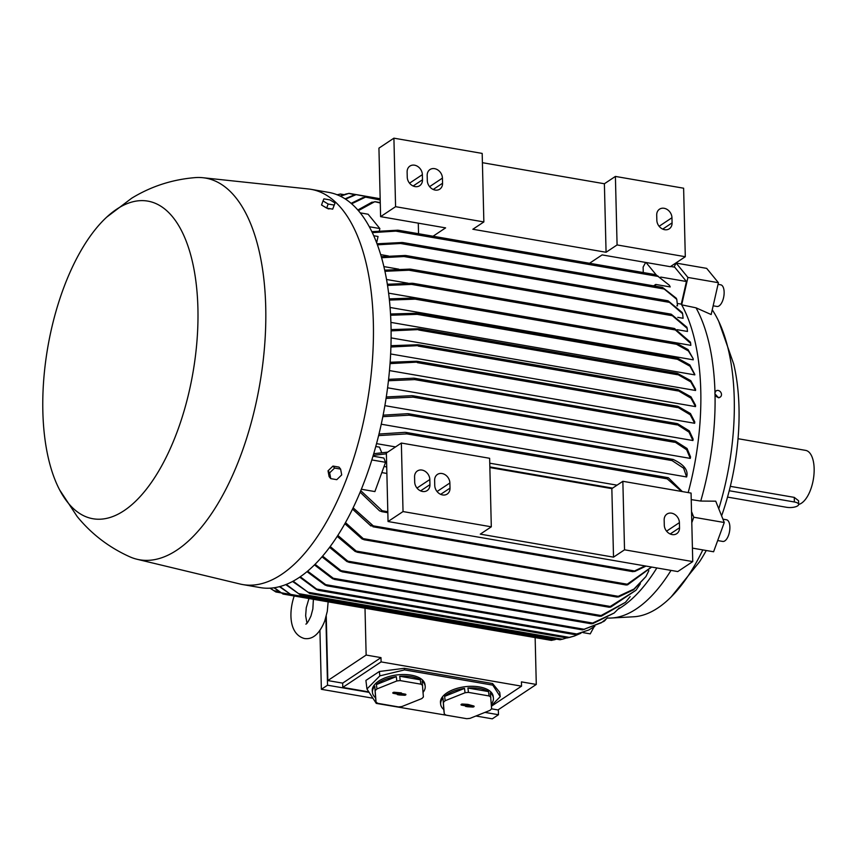 <?xml version="1.0" encoding="UTF-8"?>
<svg xmlns="http://www.w3.org/2000/svg" width="857" height="857" viewBox="0 0 857 857"><rect width="100%" height="100%" fill="white"/><g stroke="black" fill="none" stroke-linecap="round" stroke-linejoin="round"><path stroke-width="1.29" d="M688.182 492.582A172.161 78.715 -80.2 0 0 700.78 390.738A172.161 78.715 -80.2 0 0 681.679 304.846L687.914 277.443L676.173 263.099L674.02 267.052M670.645 266.473L674.684 267.17L686.436 281.503L681.283 304.139A172.161 78.715 99.8 0 1 681.679 304.846L696.013 307.824L711.171 314.54L718.412 282.703L706.671 268.37L676.173 263.099M681.283 304.139L677.748 303.528M377.026 243.795L402.169 242.488L403.144 243.013L400.583 243.495L664.196 289.013L676.773 299.35L677.512 305.885L676.826 305.767M388.478 255.975L380.679 254.625M381.279 256.661L405.243 255.472L406.379 256.029L404.001 256.532L669.488 302.382L682.611 313.716L683.104 318.268L677.758 317.347M398.73 269.162L383.882 266.591M384.697 270.169L409.967 269.109L411.349 269.709L408.928 270.212L672.381 315.708L687.175 328.381L687.485 331.455L677.234 329.688M408.007 283.196L386.55 279.489M387.353 284.256L412.303 283.26L413.845 283.881L411.553 284.406L675.38 329.966L690.656 343.378L690.828 345.339L388.617 293.148M389.282 298.879L415.72 297.957L417.52 298.632L415.195 299.147L676.473 344.268L688.375 350.942L693.174 358.719L693.249 359.822L390.074 307.47M675.83 358.097L677.137 357.958L675.83 358.097L677.458 359.297L690.014 366.239L694.813 374.884A172.161 78.715 99.8 0 1 694.813 374.884L390.91 322.393M695.541 389.196A172.161 78.715 99.8 0 1 695.563 389.839A172.161 78.715 99.8 0 1 695.573 390.481L690.806 381.933L676.066 373.545L677.587 373.448L690.774 380.647L695.541 389.196M391.081 329.602L418.655 328.734L420.862 329.474L391.103 330.888M307.599 571.158L327.288 585.824L325.082 585.085L307.01 571.662M59.594 489.829L77.119 516.45C91.431 534.018 109.053 547.494 129.975 556.879A193.682 88.55 -80.2 0 0 137.013 559.257L240.089 584.024A200.549 91.688 -80.2 0 0 242.745 584.57L260.41 587.623A200.549 91.688 -80.2 0 0 391.006 325.799A200.549 91.688 -80.2 0 0 328.66 192.375L311.005 189.333A200.549 91.688 -80.2 0 0 308.306 188.958L202.905 177.72A193.682 88.55 -80.2 0 0 195.482 177.592C172.428 179.434 151.164 186.312 131.678 198.224L106.686 217.153A161.17 73.691 -80.2 0 0 42.85 411.521A161.17 73.691 -80.2 0 0 59.594 489.829A161.17 73.691 -80.2 0 0 147.672 487.558A161.17 73.691 -80.2 0 0 197.913 308.327A161.17 73.691 -80.2 0 0 106.686 217.153M242.745 584.57A200.549 91.688 -80.2 0 0 373.352 322.746A200.549 91.688 -80.2 0 0 311.005 189.333M618.176 609.156A172.161 78.715 -80.2 0 0 621.893 606.852A172.161 78.715 -80.2 0 0 656.848 567.945M607.388 618.015A171.7 78.501 -80.2 0 0 611.448 618.015A171.7 78.501 -80.2 0 0 636.322 608.92A171.7 78.501 -80.2 0 0 671.02 570.398M601.196 622.793L582.492 629.895L602 622.257L607.559 617.865M137.013 559.257A193.682 88.55 -80.2 0 0 265.724 306.924A193.682 88.55 -80.2 0 0 202.905 177.72M611.448 618.015L633.73 616.772A166.665 76.198 -80.2 0 0 657.876 607.956A166.665 76.198 -80.2 0 0 671.149 596.922A166.665 76.198 -80.2 0 0 702.815 549.915M718.487 397.766L714.984 393.888A3.739 3.053 56.4 0 0 720.276 397.037A3.739 3.053 56.4 0 0 721.487 394.499A3.739 3.053 56.4 0 0 719.58 391.049A3.739 3.053 56.4 0 0 716.141 390.824A3.739 3.053 56.4 0 0 714.963 392.86L714.984 392.688A171.7 78.501 -80.2 0 0 696.013 307.824M720.051 397.177A3.739 3.053 -123.6 0 1 719.837 397.337A3.739 3.053 -123.6 0 1 718.412 397.766M330.266 208.722L328.392 208.904L323.592 206.237M718.037 284.353L720.726 284.813A10.991 5.024 99.8 0 1 722.419 285.884A10.991 5.024 99.8 0 1 723.362 298.504A10.991 5.024 99.8 0 1 716.988 306.463L713.153 305.81M721.605 515.85A146.515 66.985 -80.2 0 0 739.002 407.675A146.515 66.985 -80.2 0 0 733.678 363.957L718.734 321.375A166.665 76.198 -80.2 0 0 712.242 309.805M718.766 508.758A166.665 76.198 -80.2 0 0 734.245 398.73A166.665 76.198 -80.2 0 0 718.734 321.375M722.933 519.16L726.468 519.77A10.991 5.024 99.8 0 1 728.514 535.379A10.991 5.024 99.8 0 1 722.73 541.431L717.684 540.553M493.396 697.952L493.204 696.366A26.556 13.005 173 0 0 479.32 686.907A26.556 13.005 173 0 0 452.614 689.906A26.556 13.005 173 0 0 440.487 702.826L440.68 704.411A26.556 13.005 -7 0 1 443.005 697.994L444.28 713.86A26.556 13.005 173 0 0 446.079 715.134L466.701 718.691A26.556 13.005 173 0 0 470.118 718.327L489.99 710.367A26.556 13.005 173 0 0 491.607 708.728L490.333 692.863A26.556 13.005 -7 0 1 493.396 697.952A26.556 13.005 -7 0 1 491.307 704.09M444.28 713.86L443.744 709.5A26.556 13.005 -7 0 1 440.68 704.411M445.158 700.705L444.622 696.355A26.556 13.005 -7 0 1 464.505 688.396L465.04 692.756L445.158 700.705A26.556 13.005 173 0 0 443.54 702.354M468.458 692.392L467.922 688.032A26.556 13.005 -7 0 1 479.513 688.492A26.556 13.005 -7 0 1 488.533 691.588L489.068 695.948L468.458 692.392A26.556 13.005 173 0 0 465.04 692.756M425.19 686.168L424.986 684.582A26.556 13.005 173 0 0 411.103 675.134A26.556 13.005 173 0 0 384.397 678.123A26.556 13.005 173 0 0 372.27 691.042L372.463 692.627A26.556 13.005 -7 0 1 374.798 686.211L376.062 702.087A26.556 13.005 173 0 0 377.862 703.351L398.484 706.918A26.556 13.005 173 0 0 401.901 706.543L421.783 698.594A26.556 13.005 173 0 0 423.39 696.955L422.115 681.079A26.556 13.005 -7 0 1 425.19 686.168A26.556 13.005 -7 0 1 423.09 692.306M376.062 702.087L375.527 697.727A26.556 13.005 -7 0 1 372.463 692.627M376.941 688.932L376.405 684.572A26.556 13.005 -7 0 1 396.288 676.623L396.823 680.972L376.941 688.932A26.556 13.005 173 0 0 375.334 690.571M400.24 680.608L399.705 676.248A26.556 13.005 -7 0 1 411.306 676.719A26.556 13.005 -7 0 1 420.316 679.805L420.851 684.165L400.24 680.608A26.556 13.005 173 0 0 396.823 680.972M727.529 497.092L786.447 507.269A8.238 2.914 178.6 0 0 797.631 505.876A8.238 2.914 178.6 0 0 798.649 504.43A27.467 12.566 -80.2 0 0 814.15 468.65A27.467 12.566 -80.2 0 0 805.612 450.375L738.038 438.709M730.325 486.337L794.268 497.381L798.563 500.724L798.649 504.43A8.238 2.914 178.6 0 0 794.375 501.988L729.232 490.74M397.841 693.452L404.493 694.009M394.124 692.252L397.873 692.895L397.819 694.138L393.406 693.367A1.146 0.557 -7 0 1 392.806 692.927A1.146 0.557 -7 0 1 394.477 692.274L401.376 692.906L400.905 693.388L405.318 694.149A1.146 0.557 -7 0 1 405.907 694.524A1.146 0.557 -7 0 1 405.415 695.102A1.146 0.557 -7 0 1 404.236 695.241L399.351 694.963L397.348 694.609L397.819 694.138M466.058 705.236L472.71 705.782M462.341 704.036L466.079 704.679L466.037 705.911L461.623 705.15A1.146 0.557 -7 0 1 461.023 704.711A1.146 0.557 -7 0 1 462.694 704.058L467.579 704.336L473.535 705.932A1.146 0.557 -7 0 1 474.125 706.307A1.146 0.557 -7 0 1 473.632 706.886A1.146 0.557 -7 0 1 472.453 707.025L467.568 706.746L465.565 706.393L466.037 705.911M400.905 693.388L400.722 692.788M399.351 694.963L399.148 693.677M399.823 694.481L399.619 693.195M469.122 705.172L468.94 704.572M467.568 706.746L467.365 705.461M468.04 706.264L467.836 704.979M341.707 474.907L336.769 479.674L330.748 478.624L329.666 472.828L334.605 468.061L340.625 469.1L341.707 474.907M335.066 203.002L334.176 205.08L328.156 204.03L323.014 200.924L323.914 198.856L329.934 199.895L335.066 203.002L332.687 209.14L334.176 205.08M374.798 686.211L375.527 697.727M420.316 679.805L399.705 676.248M422.651 685.439A26.556 13.005 173 0 0 420.851 684.165M396.288 676.623L376.405 684.572M443.005 697.994L443.744 709.5M488.533 691.588L467.922 688.032M490.868 697.223A26.556 13.005 173 0 0 489.068 695.948M464.505 688.396L444.622 696.355M334.605 468.061L332.977 466.069L338.997 467.108L340.625 469.1M332.977 466.069L328.027 470.836L329.666 472.828M328.027 470.836L329.12 476.642L330.748 478.624M328.156 204.03L326.667 208.101L321.536 204.994L323.014 200.924M326.667 208.101L332.687 209.14M484.955 712.392L498.474 714.727L492.304 718.83L475.924 716.002M372.913 698.209L321.364 689.307L319.929 630.409M457.295 717.073L376.266 703.393L366.957 688.996L379.865 675.873L404.515 669.895L492.796 685.139L500.242 696.666L491.415 705.643M321.364 689.307L327.535 685.204L369.153 692.392M325.885 617.511L327.535 685.204M498.474 714.727L498.356 709.682M500.242 696.666L499.706 692.285L492.604 683.554L404.322 668.31L379.33 671.492L365.907 680.426L366.957 688.996M492.796 685.139L492.604 683.554M404.515 669.895L404.322 668.31M379.865 675.873L379.33 671.492M368.842 691.91L342.768 687.41L342.671 683.125L327.824 680.565L326.249 616.183M491.447 706.189L521.538 686.157L521.442 681.872L536.289 684.443L497.96 709.939L491.522 708.835M482.416 162.691L604.389 183.752L615.401 176.424L683.618 188.208L685.3 256.714L617.083 244.941L606.07 252.269L472.85 229.258L483.862 221.931L482.18 153.414L393.909 138.17L378.933 148.143L380.604 216.65L445.608 227.876L433.053 236.232M671.952 217.742L672.081 222.884A8.699 7.102 -123.6 0 1 669.274 228.808A8.699 7.102 -123.6 0 1 661.272 228.283A8.699 7.102 -123.6 0 1 656.837 220.249L656.708 215.107A8.699 7.102 -123.6 0 1 659.515 209.183A8.699 7.102 -123.6 0 1 667.517 209.708A8.699 7.102 -123.6 0 1 671.952 217.742L659.119 226.28M442.426 178.106L442.555 183.248A8.699 7.102 -123.6 0 1 439.748 189.172A8.699 7.102 -123.6 0 1 431.757 188.647A8.699 7.102 -123.6 0 1 427.311 180.613L427.182 175.471A8.699 7.102 -123.6 0 1 429.989 169.547A8.699 7.102 -123.6 0 1 437.991 170.072A8.699 7.102 -123.6 0 1 442.426 178.106L429.603 186.644M422.372 174.646L422.49 179.777A8.699 7.102 -123.6 0 1 419.694 185.701A8.699 7.102 -123.6 0 1 411.692 185.187A8.699 7.102 -123.6 0 1 407.246 177.142L407.118 172.011A8.699 7.102 -123.6 0 1 409.925 166.087A8.699 7.102 -123.6 0 1 417.927 166.601A8.699 7.102 -123.6 0 1 422.372 174.646L409.539 183.184M624.528 549.808L692.745 561.592L691.074 493.086L622.857 481.302L624.528 549.808L613.516 557.146L480.295 534.136L491.307 526.809L489.636 458.291L401.355 443.048L403.036 511.565L491.307 526.809M403.036 511.565L388.05 521.527L677.769 571.565L692.745 561.592M679.408 522.62L679.537 527.762A8.699 7.102 -123.6 0 1 676.73 533.686A8.699 7.102 -123.6 0 1 668.728 533.161A8.699 7.102 -123.6 0 1 664.282 525.127L664.164 519.985A8.699 7.102 -123.6 0 1 666.96 514.061A8.699 7.102 -123.6 0 1 674.962 514.586A8.699 7.102 -123.6 0 1 679.408 522.62L666.575 531.158M449.882 482.984L450.011 488.126A8.699 7.102 -123.6 0 1 447.204 494.05A8.699 7.102 -123.6 0 1 439.202 493.525A8.699 7.102 -123.6 0 1 434.756 485.49L434.638 480.349A8.699 7.102 -123.6 0 1 437.434 474.424A8.699 7.102 -123.6 0 1 445.436 474.939A8.699 7.102 -123.6 0 1 449.882 482.984L437.049 491.522M429.818 479.524L429.946 484.655A8.699 7.102 -123.6 0 1 427.14 490.579A8.699 7.102 -123.6 0 1 419.137 490.065A8.699 7.102 -123.6 0 1 414.692 482.02L414.574 476.888A8.699 7.102 -123.6 0 1 417.38 470.964A8.699 7.102 -123.6 0 1 425.372 471.479A8.699 7.102 -123.6 0 1 429.818 479.524L416.984 488.062M605.878 619.343A10.991 5.024 99.8 0 1 602.567 621.871M671.149 596.922L699.516 561.806A146.515 66.985 -80.2 0 0 706.264 550.505M327.824 680.565L366.143 655.059L380.99 657.619L381.097 661.904L521.538 686.157M365.007 608.213L366.143 655.059M536.289 684.443L535.143 637.597M342.768 687.41L381.097 661.904M342.671 683.125L380.99 657.619M483.862 221.931L395.58 206.687L380.604 216.65M395.58 206.687L393.909 138.17M604.389 183.752L606.07 252.269M615.401 176.424L617.083 244.941M685.3 256.714L670.313 266.688L602.107 254.904L589.552 263.26M489.861 467.568L611.844 488.629L622.857 481.302M611.844 488.629L613.516 557.146M401.355 443.048L386.378 453.021L388.05 521.527M692.413 548.116L713.592 551.769L724.272 522.513L715.734 501.184L700.737 501.056A171.7 78.501 -80.2 0 0 715.017 394.07M582.846 632.584L590.237 633.869L594.019 626.917M418.291 223.163L418.548 233.725M380.272 202.991L374.755 201.684L358.397 210.651M397.755 230.19L371.852 231.679M656.055 274.797L669.371 285.263L658.069 276.425L395.805 231.133L372.302 232.633M398.794 230.415L394.873 230.929M658.455 276.447L655.562 274.754M653.612 285.852L655.744 284.438L670.206 286.934L669.371 285.263M714.984 392.688L716.066 390.878M714.952 394.145L714.92 392.581L714.952 394.145M381.826 472.593L386.882 473.46M386.721 466.936L384.054 466.476M360.776 490.675L382.233 510.761L382.329 511.693L379.587 510.858L360.154 492.175M691.235 499.61L700.737 501.056M691.792 522.674L693.774 517.242L691.524 511.618M693.774 517.242L724.272 522.513M691.578 513.836L691.653 516.621M692.145 515.25L691.61 515.164M687.914 277.443L718.412 282.703M646.049 262.499L656.183 274.851M686.436 281.503L660.715 277.068M643.264 272.537L643.125 267.073L645.664 262.424M371.531 202.445L375.302 201.738M345.489 522.609L364.514 539.76L362.104 538.989L344.868 523.713M651.663 567.055L627.592 584.838L626.135 584.999L651.513 567.023M337.829 535.421L357.594 552.219L355.141 551.437L337.219 536.386M645.921 576.568L633.666 589.734L618.583 596.933L616.826 596.986L633.966 589.059L645.921 576.568L648.845 570.687M330.202 546.53L349.238 562.299L346.914 561.539L329.581 547.366M635.99 590.237L610.741 607.099L609.113 607.174L635.99 590.237L640.35 583.778M322.607 556.118L342.489 571.801L340.133 571.03L321.986 556.836M625.449 602.342L601.421 616.151L599.75 616.226L625.449 602.342L630.152 596.601M315.055 564.302L334.819 579.439L332.537 578.689L314.455 564.902M614.18 613.001L592.808 623.628L591.223 623.725L614.18 613.001L619.268 607.934M326.999 585.834L582.492 629.895M300.271 576.761L318.301 590.312L574.876 634.619L588.748 630.024L594.844 626.338M318.525 590.291L316.522 589.584M588.748 630.024L574.918 634.566M293.137 581.164L309.731 593.526L567.045 637.962L574.286 636.065L580.982 633.216M567.066 637.951L570.516 637.19M309.891 593.494L292.569 581.464M286.292 584.399L300.239 594.887L560.049 639.751L563.37 638.936M300.336 594.844L285.756 584.613M561.056 639.504L560.21 639.718L561.056 639.504M279.918 586.552L292.355 595.658L551.405 640.393L554.822 639.601M292.398 595.615L279.436 586.681M552.315 640.136L551.629 640.383L552.315 640.136M274.336 587.72L283.035 594.062L544.088 639.14M283.014 593.997L273.94 587.784M270.223 588.159L275.89 591.983L280.946 592.851M275.793 591.908L269.998 588.17M337.08 194.828L340.379 194.025L343.925 194.625M343.1 194.903L340.24 194.046L337.283 194.828M345.628 194.175L349.035 193.371M354.98 194.818L348.82 193.393L340.443 196.242M353.063 195.45L356.373 194.625L380.165 198.738M380.176 199.156L356.084 194.635L345.521 199.145M362.393 197.903L365.939 197.131M380.197 200.002L365.532 197.11L351.638 203.795M357.83 209.997L372.045 202.134M360.219 212.857L368.114 214.229L379.865 228.562L379.34 230.854M402.169 242.488L403.144 243.013M662.547 287.449L676.237 298.193L676.773 299.35M664.668 289.013L661.979 287.427M405.243 255.472L406.379 256.029M668.181 300.871L682.193 312.537L682.611 313.716M670.024 302.35L667.549 300.893M409.967 269.109L411.349 269.709M671.277 314.23L670.592 314.476L671.277 314.23L686.853 327.181L687.175 328.381M673.066 315.655L670.463 314.262M412.303 283.26L413.845 283.881M674.555 328.542L673.72 328.767L674.555 328.542L690.41 342.147L690.656 343.378M676.173 329.891L673.645 328.595M415.72 297.957L675.359 342.746M675.884 342.886L674.78 343.057L675.884 342.886L688.064 349.592L693.174 358.719M677.469 344.182L674.748 342.95M390.524 313.994L418.259 313.201L676.591 357.808M417.445 313.116L419.437 313.823L417.188 314.348L390.599 315.247M676.066 373.545L677.587 373.448M390.963 345.682L417.927 344.75L420.209 345.51L390.921 347.01M676.612 389.785L678.198 389.699L690.988 396.845L695.563 405.286A172.161 78.715 99.8 0 1 695.53 406.614L690.903 398.119L676.612 389.785M390.149 362.254L416.706 361.236L419.062 362.008L390.053 363.625M676.323 406.432L677.994 406.357L690.442 413.524L694.759 421.912A172.161 78.715 99.8 0 1 694.663 423.283L690.239 414.777L676.323 406.432M388.607 379.34L413.845 378.183L416.17 378.944L414.659 379.597L388.446 380.744M676.034 423.819L677.673 423.744L689.307 430.878L693.12 439.116A172.161 78.715 99.8 0 1 692.938 440.53L688.996 432.121L676.034 423.819M386.293 396.952L412.003 395.666L414.445 396.459L413.106 397.145L386.068 398.409M673.688 441.226L675.445 441.162L687.057 448.49L690.549 456.92A172.161 78.715 99.8 0 1 690.292 458.399L686.628 449.721L673.688 441.226M383.133 415.163L407.836 413.685L410.246 414.467L409.143 415.184L382.833 416.663M686.95 475.421A172.161 78.715 99.8 0 1 686.607 476.953L683.64 468.211L672.081 460.595L671.609 459.598L673.323 459.534M378.998 434.038L405.19 432.324L407.793 433.139L406.85 433.888L378.612 435.602M681.594 491.447L667.228 478.859L666.917 477.885L668.342 477.713L682.322 491.575M373.727 235.739L378.066 236.478L376.63 242.767M655.744 284.438L655.348 286.152M672.927 459.352C683.511 464.226 688.15 469.807 686.832 476.096M677.137 357.958L689.842 364.921L694.791 374.423M375.773 446.508L379.501 447.15L381.719 452.678M373.727 453.717L387.707 452.132M386.4 453.814L373.234 455.346M372.999 456.16L383.861 458.034L385.575 462.309L374.895 491.575L361.365 489.24M353.138 507.826L373.277 525.855L373.598 526.83L372.999 526.776L633.044 571.694L645.053 565.909M373.995 526.669L370.385 525.223M635.53 571.008L632.637 571.34M290.609 594.383L554.051 639.879L556.525 639.14M298.675 593.633L562.503 639.204L566.691 637.897M308.188 592.283L569.476 637.415L574.286 636.065M646.039 566.081L634.619 571.544M316.533 589.584L299.693 577.168M337.165 194.785L337.947 194.571M340.1 196.071L346.399 193.886M345.06 198.845L353.695 195.139M351.113 203.345L362.972 197.592M379.865 228.562L369.313 226.741M400.583 243.495L377.401 244.813M404.001 256.532L381.579 257.732M408.928 270.212L384.943 271.294M411.553 284.406L387.535 285.424M415.195 299.147L389.41 300.089M695.573 390.481L391.103 337.894M695.53 406.614L390.642 353.962M694.663 423.283L389.485 370.588M692.938 440.53L387.589 387.803M690.292 458.399L384.879 405.65M686.607 476.953L381.258 424.215M617.051 485.169L489.754 463.187M395.548 446.915L376.555 443.637M385.575 462.309L371.831 459.941M370.995 526.016L352.516 509.112M794.375 501.988L794.268 497.381M393.406 693.367L393.342 692.402M404.236 695.241L404.161 693.988M461.623 705.15L461.559 704.175M472.453 707.025L472.378 705.761M672.081 222.884L662.729 229.108M442.555 183.248L433.203 189.472M422.49 179.777L413.138 186.001M679.537 527.762L670.185 533.986M450.011 488.126L440.659 494.35M429.946 484.655L420.594 490.879M655.551 274.711L398.751 230.362M612.551 488.158L489.85 466.969M387.814 511.725L382.233 510.761M626.97 584.174L364.043 538.764M618.176 596.311L356.876 551.18M610.613 606.52L348.36 561.239M601.518 615.615L341.354 570.687M593.183 623.146L333.491 578.293M584.667 629.359L325.746 584.645M577.168 634.041L316.908 589.091M289.72 594.244L281.267 592.776M278.943 591.534L273.854 590.655M661.979 287.352L403.24 242.67M667.571 300.775L406.347 255.665M670.538 314.101L411.199 269.323M673.773 328.413L413.588 283.474M674.962 342.736L417.134 298.204M676.13 357.787L418.944 313.373M677.458 359.297L417.188 314.348M676.494 373.256L420.241 329.002M677.608 374.734L418.687 330.009M677.116 389.507L419.502 345.017M677.941 390.931L418.248 346.089M676.923 406.175L418.28 361.504M677.469 407.546L417.295 362.618M676.666 423.572L415.334 378.44M676.912 424.89L414.659 379.597M674.405 440.991L413.524 395.934M674.405 442.266L413.106 397.145M672.359 459.363L409.292 413.931M672.081 460.595L409.143 415.184M667.796 477.67L406.711 432.592M667.228 478.859L406.85 433.888M633.655 570.816L373.277 525.855M294.358 595.604C288.82 611.17 288.573 634.019 304.342 638.508C312.687 639.793 319.49 633.934 324.76 620.939L327.299 611.33L328.135 601.85M308.959 598.54L306.26 607.709L305.649 615.755L306.988 623.157M600.961 622.953L602 622.268M313.383 599.3L312.848 608.941L310.995 615.915C308.563 621.293 306.849 624.025 305.853 624.11M380.262 202.573L375.195 201.695M655.68 274.679L398.387 230.244M612.626 488.115L489.85 466.915M387.835 512.7L381.654 511.64M626.135 584.999L363.989 539.728M617.061 597.083L357.09 552.197M609.284 607.27L348.799 562.278M599.889 616.312L342.082 571.79M591.309 623.789L334.476 579.439M356.287 194.625L349.056 193.371M380.187 199.585L365.896 197.121M662.161 287.331L402.822 242.542M667.785 300.753L405.897 255.525M670.827 314.101L410.685 269.173M674.095 328.413L413.031 283.324M676.998 373.288L419.502 328.82M677.63 389.539L418.762 344.835M677.448 406.207L417.52 361.322M677.169 423.594L414.606 378.258M674.941 441.023L412.763 395.741M672.863 459.395L408.564 413.749M668.342 477.713L405.939 432.399"/></g></svg>
